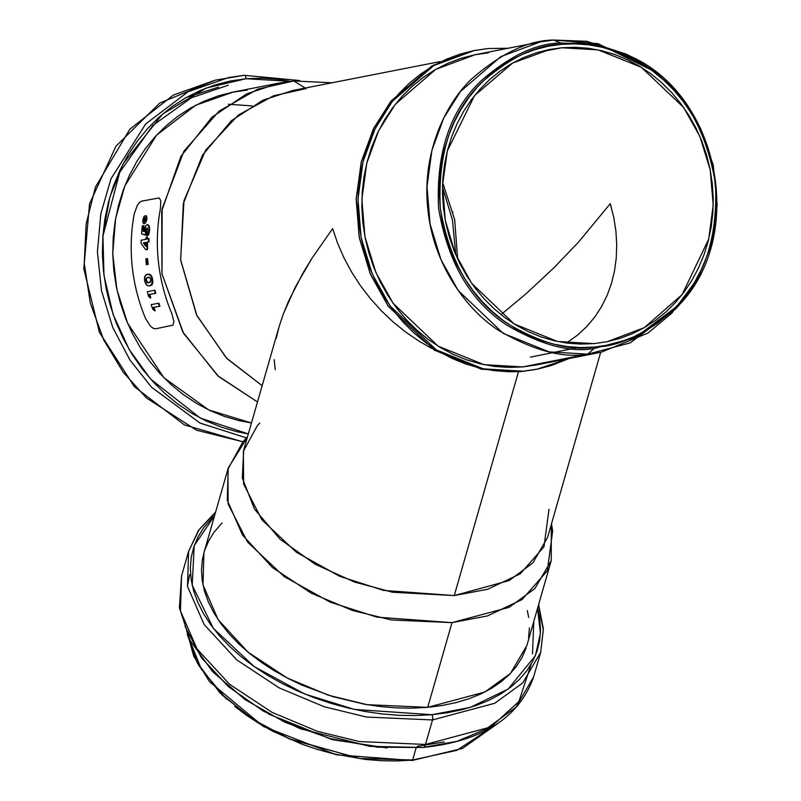 <?xml version="1.0" encoding="UTF-8"?>
<svg xmlns="http://www.w3.org/2000/svg" width="801" height="801" viewBox="0 0 801 801"><rect width="100%" height="100%" fill="white"/><g stroke="black" fill="none" stroke-linecap="round" stroke-linejoin="round"><path stroke-width="1.2" d="M474.322 50.493L432.009 65.912L390.578 101.697L373.336 129.041L361.211 162.202L356.165 199.399L359.319 237.837L370.483 274.353L388.205 306.172L434.432 350.177L481.631 369.231L523.093 371.193L483.424 368.881L436.225 349.827L390.007 305.812L372.275 274.002L361.111 237.486L357.967 199.049L363.003 161.852L375.128 128.691L392.37 101.347L433.802 65.552L474.322 50.493L488.039 48.541L508.164 48.25L488.039 48.541L473.751 50.613L459.774 54.208L446.227 59.314L433.261 65.862L420.996 73.802L409.531 83.044L398.998 93.517L389.496 105.111L381.106 117.707L373.917 131.194L367.989 145.432L363.394 160.3L360.17 175.639L358.337 191.319L357.927 207.169L358.938 223.038L361.361 238.788L365.176 254.257L370.342 269.306L376.81 283.774L384.52 297.531L393.391 310.448L403.344 322.392L414.277 333.256L426.092 342.938L438.678 351.329L451.904 358.357L465.641 363.954L479.769 368.08L494.147 370.663L508.635 371.714L521.301 371.554L535.018 369.591L523.093 371.193L537.381 369.131L551.358 365.526L569 358.548L536.81 369.241M631.318 56.681C719.128 96.09 746.282 234.573 679.849 304.23L635.253 337.591L594.012 348.535A1.432 0.611 -95.1 0 0 594.302 347.063C570.612 351.238 541.997 343.619 508.475 324.205C472.23 300.926 449.501 262.207 440.29 208.05C437.666 153.311 451.624 111.299 482.162 82.012C510.868 57.011 537.281 44.456 561.421 44.325C585.11 40.15 613.716 47.77 647.248 67.184C683.493 90.473 706.222 129.191 715.433 183.339C718.056 238.077 704.089 280.09 673.561 309.376C644.855 334.377 618.432 346.943 594.302 347.063A1.432 0.611 84.9 0 1 594.012 348.535L635.253 337.591L679.849 304.23L698.552 277.236L711.829 243.464L717.195 204.946L713.26 165.126L700.374 127.93L680.54 96.591L656.59 72.811L631.318 56.681L593.12 44.245L560.82 43.034A1.432 0.611 84.9 0 1 561.421 44.325L574.978 43.845L588.575 44.816L602.062 47.249L615.318 51.114L628.214 56.37L640.62 62.969L652.425 70.838L663.508 79.92L673.771 90.112L683.113 101.316L691.443 113.442L698.672 126.348L704.74 139.925L709.586 154.042L713.16 168.56L715.433 183.339L716.384 198.237L716.004 213.106L714.282 227.804L711.258 242.202L706.943 256.15L701.386 269.516L694.637 282.172L686.767 293.997L677.846 304.871L667.964 314.693L657.21 323.364L645.696 330.813L633.531 336.961L620.825 341.747L607.709 345.131L594.302 347.063L580.745 347.554L567.148 346.573L553.661 344.14L540.405 340.275L527.509 335.018L515.103 328.42L503.298 320.55L492.204 311.469L481.942 301.276L472.61 290.072L464.28 277.947L457.051 265.041L450.983 251.464L446.137 237.346L442.563 222.828L440.29 208.05L439.338 193.161L439.719 178.283L441.441 163.584L444.465 149.186L448.78 135.239L454.337 121.872L461.086 109.216L468.955 97.402L477.877 86.528L487.759 76.696L498.502 68.025L510.017 60.576L522.192 54.428L534.898 49.642L548.014 46.268L561.421 44.325A1.432 0.611 -95.1 0 0 560.82 43.034L593.12 44.245L631.318 56.681L626.102 54.088L586.843 41.302L553.631 40.05L560.82 43.034L553.631 40.05L598.087 43.654L650.953 69.767L628.715 55.419M677.916 306.382L693.085 284.705L671.809 313.181L647.829 333.146L601.11 352.25L587.754 354.152L594.012 348.535L587.754 354.152L630.157 342.898L676.004 308.605L679.849 304.23M420.084 332.765L419.143 332.145M228.225 85.216L191.449 97.752L152.801 125.447L119.709 172.315L102.858 236.325L119.709 172.315L152.801 125.447L191.449 97.752L228.225 85.216M186.092 97.582L218.543 87.109L186.092 97.582M497.711 723.573L456.81 750.347L412.655 759.979A1.432 0.611 84.9 0 1 412.255 760.479A1.432 0.611 84.9 0 1 411.804 760.139A1.432 0.611 -95.1 0 0 412.255 760.479A1.432 0.611 -95.1 0 0 412.655 759.979L456.81 750.347L497.711 723.573M416.089 748.004L412.655 759.979L416.089 748.004M387.023 747.954L332.105 739.613L268.195 713.871L332.105 739.613L387.023 747.954M538.422 605.286L543.298 629.846L540.675 652.364L533.636 676.885C519.178 717.726 482.312 741.265 423.058 747.483A8.611 3.635 -95.1 0 0 425.481 744.459L359.369 741.556L317.236 731.263L272.15 712.409L229.657 684.344L197.076 648.98L180.465 610.973L181.547 575.889L180.465 610.973L197.076 648.98L229.657 684.344L272.15 712.409L317.236 731.263L359.369 741.556L425.481 744.459L432.51 719.939L366.397 717.035L324.275 706.752L279.179 687.889L236.685 659.824L204.105 624.46L187.504 586.452L188.575 551.368L187.504 586.452L204.105 624.46L236.685 659.824L279.179 687.889L324.275 706.752L366.397 717.035L432.51 719.939A3.735 1.572 -95.1 0 0 431.939 714.702L354.442 709.426L304.69 693.996L254.227 666.602L213.356 628.334L192.2 585.221L194.222 545.671L214.578 515.654L211.274 518.848L203.875 527.529L198.037 536.9L193.812 546.863L191.239 557.336L190.338 568.209L191.129 579.383L193.602 590.737L197.727 602.172L203.464 613.586L210.763 624.85L219.544 635.864L229.737 646.537L241.241 656.74L253.937 666.392L267.704 675.393L282.413 683.664L297.922 691.113L314.082 697.671L330.743 703.288L347.734 707.904L364.896 711.468L382.057 713.941L399.058 715.313L415.739 715.573L431.939 714.702L447.499 712.72L462.267 709.636L476.094 705.491L488.86 700.324L500.445 694.187L510.728 687.118L519.599 679.218L526.998 670.527L532.835 661.165L537.06 651.193L539.644 640.72L540.535 629.856L539.744 618.682L537.551 608.299L540.435 633.281L535.408 655.639L508.134 689.08L470.137 707.443L431.939 714.702A3.735 1.572 84.9 0 1 432.51 719.939L494.708 703.278L522.813 682.873L540.675 652.364L522.813 682.873L494.708 703.278L432.51 719.939L425.481 744.459L487.679 727.799L515.774 707.393L533.636 676.885L515.774 707.393L487.679 727.799L425.481 744.459A8.611 3.635 84.9 0 1 423.068 747.483A8.611 3.635 84.9 0 1 422.578 747.453L369.692 746.342L300.295 728.75L263.068 710.958L228.645 686.817L201.411 657.701L185.031 626.312M423.529 747.363L457.021 741.295L490.973 727.008L518.908 701.526L531.183 664.159M247.529 436.675L242.783 442.022L227.905 469.256L228.165 504.119L247.609 542.117L284.195 576.59L330.272 602.172L376.971 617.15L452.004 622.627L391.369 619.964L352.72 610.532L311.359 593.231L272.38 567.478L242.493 535.048L227.264 500.184L228.255 467.994L203.955 552.71L202.963 584.89L218.192 619.754L248.08 652.194L287.058 677.936L328.42 695.238L367.068 704.68L427.714 707.343L484.765 692.054L510.537 673.341L526.928 645.356L551.228 560.64L534.838 588.625L509.066 607.348L452.004 622.627L427.714 707.343L452.004 622.627L487.469 615.929L522.072 599.559L547.333 570.813L552.67 530.923L551.478 523.864M551.298 524.485L551.228 560.64M276.205 338.392L279.128 326.548L283.304 314.002L295.299 287.118L311.879 258.403L332.635 228.615L337.672 243.424L344.03 257.962L351.649 272.1L360.46 285.687L370.382 298.613L381.316 310.738L393.151 321.942L405.787 332.125L419.083 341.196L431.549 348.335L419.083 341.196L405.787 332.125L393.151 321.942L381.316 310.738L370.382 298.613L360.46 285.687L351.649 272.1L344.03 257.962L337.672 243.424L332.635 228.615L311.879 258.403L303.038 272.941L288.7 300.836L283.304 314.002L279.128 326.548L243.694 450.052L242.323 477.977L254.438 509.005L279.97 539.113L315.224 564.264L354.523 582.057L392.63 592.259L454.267 595.574L518.467 371.774L454.267 595.574L509.206 580.555L532.945 562.813L547.644 537.241L600.68 352.33M244.315 75.294L299.684 80.551M246.137 78.718L290.202 81.322L278.107 79.299L262.107 78.148L246.137 78.718L230.348 81.001L214.908 84.976L199.95 90.613L185.622 97.852L172.065 106.613L159.409 116.836L147.764 128.4L137.271 141.206L128 155.124L120.06 170.022L113.512 185.752L108.435 202.182L104.871 219.124L102.848 236.435L102.398 253.947L103.519 271.489L106.193 288.891L110.408 305.982L116.115 322.603L123.254 338.583L131.764 353.782L141.567 368.049L152.57 381.246L164.646 393.251L177.702 403.934L191.599 413.206L206.217 420.976L221.396 427.163L237.006 431.709L248.32 433.932L200.24 418.032L150.548 379.013L129.221 349.566L113.081 314.382L103.98 275.434L102.918 235.464L109.747 197.396L123.224 163.664L162.523 114.112L206.388 87.96L246.137 78.718A3.735 1.572 -95.1 0 0 244.255 75.304A3.735 1.572 84.9 0 1 246.137 78.718M246.668 437.957L200.17 423.128L151.619 387.294L130.042 360.18L112.741 327.459L101.477 290.593L97.422 251.834L100.836 213.767L111.019 178.763L145.622 124.025L188.045 91.765L228.706 77.517L244.175 75.314A3.735 1.572 84.9 0 1 244.255 75.304A3.735 1.572 -95.1 0 0 244.175 75.314L228.706 77.517L188.075 91.745L145.682 123.965L111.069 178.623L100.866 213.587L97.422 251.624L101.427 290.363L112.641 327.219L129.892 359.949L151.419 387.093L199.93 423.008L246.428 437.917M574.507 348.775L575.599 348.045L574.507 348.775M440.34 61.547L292.786 90.473L262.918 100.195L231.289 120.781L202.433 155.264L183.319 203.614L180.676 260.205L196.505 314.803L226.293 357.937L262.167 385.671L226.963 358.628L196.936 315.684L180.625 259.814L183.98 200.701L205.677 150.117L238.267 115.094L273.531 95.82L306.142 88.571M305.261 88.03L293.757 80.961L257.802 89.131L219.013 111.179L183.86 151.309L162.142 208.65L162.002 273.972L183.529 333.276L218.633 376.53L257.491 401.962L217.692 375.699L182.758 331.924L161.952 273.672L161.712 211.074L180.866 156.435L211.965 117.176L246.698 93.847L279.559 82.984L293.757 80.961L331.954 82.793L293.757 80.961L305.261 88.03M561.791 47.77L538.002 52.315L561.791 47.77L548.695 49.662L535.869 52.966L523.453 57.642L511.569 63.649L500.315 70.929L489.811 79.409L480.149 89.011L471.429 99.634L463.739 111.189L457.151 123.554L451.714 136.611L447.499 150.248L444.545 164.315L442.863 178.683L442.492 193.211L443.414 207.769L445.636 222.217L449.141 236.395L453.877 250.192L459.804 263.459L466.873 276.075L475.003 287.919L484.134 298.873L494.157 308.836L504.99 317.707L516.535 325.396L528.66 331.844L541.256 336.981L554.212 340.755L567.398 343.138L580.675 344.09L593.931 343.619L557.476 341.476L514.092 323.904L471.669 283.344L455.439 254.037L445.296 220.435L442.542 185.111L447.308 150.989L474.512 95.629L512.62 63.049L549.786 49.452L561.791 47.77L598.077 49.872L641.261 67.244L683.593 107.394L699.884 136.43L710.207 169.792L713.22 204.966L708.745 239.048L682.082 294.658L644.234 327.699L607.088 341.717L593.931 343.619L607.028 341.727L619.854 338.423L632.269 333.747L644.154 327.739L655.408 320.46L665.911 311.979L675.573 302.377L684.284 291.754L691.984 280.2L698.572 267.834L703.999 254.778L708.214 241.141L711.178 227.073L712.85 212.706L713.23 198.177L712.299 183.619L710.076 169.181L706.582 154.994L701.846 141.196L695.919 127.93L688.85 115.314L680.72 103.469L671.588 92.516L661.566 82.553L650.732 73.682L639.188 65.992L627.063 59.544L614.467 54.408L601.511 50.633L588.324 48.26L575.048 47.299L561.791 47.77M540.274 41.952L553.631 40.05C528.59 40.18 501.186 53.216 471.399 79.159C443.364 106.002 421.596 156.656 427.954 209.922C433.181 263.289 465.431 309.086 498.703 330.433C533.486 350.568 563.173 358.478 587.754 354.152L549.136 351.899L503.188 333.346L458.192 290.503L440.93 259.534L430.067 223.99L427.003 186.563L431.909 150.358L443.714 118.077L460.495 91.454L500.825 56.611L540.274 41.952L475.143 54.718L435.704 69.387L395.374 104.22L378.583 130.843L366.778 163.124L361.872 199.329L364.936 236.756L375.809 272.3L393.071 303.269L438.057 346.112L484.014 364.665L522.622 366.918L587.754 354.152L522.622 366.918L535.979 365.016L601.11 352.25M134.258 213.767A168 152.14 78.9 0 0 145.672 318.748L150.458 326.157L153.181 328.3L155.494 328.821L172.986 325.146L173.927 321.561L171.825 313.622A168 152.14 -101.1 0 1 160.42 208.63L160.801 200.761L159.169 197.927L141.627 201.141L139.514 202.443L137.331 205.356L134.258 213.767L137.331 205.356L139.514 202.443L141.627 201.141L159.169 197.927L160.801 200.761L160.42 208.63A168 152.14 78.9 0 0 171.825 313.622L173.927 321.561L172.986 325.146L155.494 328.821L153.181 328.3L150.458 326.157L145.672 318.748A168 152.14 -101.1 0 1 134.258 213.767M144.01 225.652A168 152.14 78.9 0 0 143.519 231.109L144.821 231.519L142.989 231.159A168.57 152.661 -101.1 0 1 143.469 225.702L142.278 225.932A168.57 152.661 78.9 0 0 141.627 233.862L146.012 235.073L145.492 235.124L145.572 230.488L146.102 230.438L146.413 232.4L146.012 235.073L146.413 232.4L145.882 232.45L146.413 232.4L145.582 230.348L146.903 227.874L147.875 229.657L147.054 232.68A168.57 152.661 78.9 0 0 146.873 236.245L148.385 233.922L149.136 230.097L148.986 226.893L148.075 224.981L146.933 224.821L145.772 225.802L144.29 231.569L143.519 231.109A168 152.14 78.9 0 1 144.01 225.652L143.469 225.702L144.01 225.652M147.935 224.691L149.286 226.032L149.667 230.047L148.585 234.663L146.873 236.245L148.906 233.882L149.667 230.047L149.136 230.097L149.667 230.047L149.286 226.032L147.935 224.691M147.324 227.864L146.102 230.438M148.115 264.51L147.594 264.56A168.57 152.661 -101.1 0 1 147.024 258.633L145.832 258.863A168.57 152.661 78.9 0 0 146.393 264.791A168.57 152.661 78.9 0 1 145.832 258.863L147.544 258.583A168 152.14 78.9 0 0 148.115 264.51L147.594 264.56A168.57 152.661 -101.1 0 1 147.024 258.633L147.544 258.583A168 152.14 78.9 0 0 148.115 264.51M154.983 290.262A168 152.14 78.9 0 0 155.805 293.286L149.827 294.458A168 152.14 78.9 0 0 150.828 297.912L150.298 297.962L150.828 297.912A168 152.14 78.9 0 1 149.827 294.458L155.274 293.336A168.57 152.661 -101.1 0 1 154.463 290.302L147.294 291.714A168.57 152.661 78.9 0 0 148.575 296.39L150.298 297.962A168.57 152.661 -101.1 0 1 149.306 294.508L155.805 293.286A168 152.14 78.9 0 1 154.983 290.262L154.463 290.302L154.983 290.262M158.878 303.199A168 152.14 78.9 0 0 159.93 306.202L153.952 307.374A168 152.14 78.9 0 0 155.224 310.808L154.683 310.858L155.224 310.808A168 152.14 78.9 0 1 153.952 307.374L159.389 306.252A168.57 152.661 -101.1 0 1 158.338 303.249L151.169 304.65A168.57 152.661 78.9 0 0 152.821 309.296L154.683 310.858A168.57 152.661 -101.1 0 1 153.412 307.424L159.93 306.202A168 152.14 78.9 0 1 158.878 303.199L158.338 303.249L158.878 303.199M147.855 274.222L149.807 274.312M150.147 274.483L152.16 277.316L152.881 282.763L151.689 285.136L148.656 285.787M147.624 237.476A168 152.14 78.9 0 0 147.574 238.978A168 152.14 78.9 0 1 147.624 237.476L145.902 237.757A168.57 152.661 78.9 0 0 145.852 239.309L141.166 240.23A168.57 152.661 78.9 0 0 141.116 243.464L145.772 249.742L147.074 249.481A168.57 152.661 -101.1 0 1 146.994 242.182L148.465 241.892A168.57 152.661 -101.1 0 1 148.515 238.788L147.054 239.078A168.57 152.661 -101.1 0 1 147.094 237.527L147.624 237.476M149.046 238.738A168 152.14 78.9 0 0 148.986 241.852L147.514 242.132A168 152.14 78.9 0 0 147.594 249.441L146.293 249.692L147.594 249.441A168 152.14 78.9 0 1 147.514 242.132L148.986 241.852A168 152.14 78.9 0 1 149.046 238.738L148.515 238.788L149.046 238.738M145.862 215.699L146.933 217.812L146.303 219.384L146.203 216.64L145.321 215.749L146.313 215.849L146.873 217.151L146.783 219.734L145.632 222.768L144.28 223.569M452.235 211.875L452.986 212.015L452.235 211.875M279.559 82.984L233.171 92.075L195.654 105.261L156.535 135.189L124.806 185.992L115.624 218.413L112.761 253.617L116.846 289.341L127.569 323.183L163.925 377.732L208.801 409.982L251.464 422.978L238.818 420.595L224.2 416.33L209.982 410.543L196.305 403.263L183.289 394.583L171.064 384.58L159.749 373.336L149.457 360.981L140.275 347.624L132.305 333.386L125.617 318.418L120.27 302.858L116.325 286.858L113.822 270.568L112.771 254.137L113.201 237.747L115.094 221.537L118.428 205.667L123.184 190.288L129.311 175.549L136.751 161.602L145.422 148.565L155.264 136.581L166.157 125.747L178.002 116.185L190.698 107.975L204.115 101.196L218.122 95.92L232.58 92.195L247.369 90.052M566.517 343.018L577.591 335.098L586.783 326.538L594.783 317.016L601.601 306.543L607.218 295.209L611.513 283.304L614.517 270.898L616.259 257.982L616.72 244.685L615.919 231.289L613.866 217.802L610.272 203.674L578.552 242.062L554.012 267.714L526.447 293.416L501.005 314.643L526.447 293.416L554.012 267.714L578.552 242.062L610.272 203.674L613.866 217.802L615.919 231.289L616.72 244.685L616.259 257.982L614.517 270.898L611.513 283.304L607.218 295.209L601.601 306.543L594.783 317.016L586.783 326.538L577.591 335.098L566.517 343.018M457.641 258.983L454.668 219.594L442.643 182.488L454.668 219.594L457.641 258.983M275.244 369.682L274.182 359.649M242.943 441.842L184.37 424.9L134.418 386.743L99.424 332.365L83.805 268.715L89.522 203.925L115.925 146.253L159.699 103.109L215.279 80.15L173.386 95.039L129.862 129.191L95.399 187.144L86.138 223.9L84.255 263.439L90.313 303.078L103.75 340.035L123.084 372.065L146.303 397.867L196.555 430.227L242.993 441.792L196.555 430.227L146.303 397.867L123.084 372.065L103.75 340.024L90.313 303.078L84.255 263.439L86.138 223.9L95.399 187.144L129.862 129.191L173.386 95.039L215.279 80.15L244.245 75.304M549.005 509.266L543.979 546.813L520.199 573.866L487.639 589.276L454.267 595.574L383.659 590.417L339.704 576.32L296.35 552.249L261.907 519.809L243.614 484.054L243.374 451.243L257.371 425.611L259.794 423.018M228.255 467.994L247.359 437.296M526.147 647.879L522.192 657.21L516.715 665.981L509.796 674.112L501.476 681.521L491.854 688.129L481.011 693.886L469.056 698.722L456.099 702.597L442.272 705.481L427.714 707.343L412.545 708.154L396.926 707.914L380.996 706.632L364.926 704.309L332.946 696.66L302.217 685.255L287.699 678.277L273.922 670.537L261.026 662.107L249.141 653.065L238.378 643.513L228.826 633.521L220.595 623.208L213.767 612.655L208.39 601.972L204.535 591.268L202.222 580.625L201.482 570.172L202.323 559.989L203.975 552.62M204.736 550.187L208.691 540.855L214.157 532.074L222.027 523.003M527.348 610.582L528.66 617.431M529.401 627.894L528.56 638.067M215.639 511.949L198.678 530.102L188.575 551.368L199.109 529.701L215.449 512.63M417.251 746.312L444.305 741.916M187.264 634.512L198.688 665.391L222.237 695.148L254.538 720.51L290.913 739.523L360.11 758.547L412.655 759.979L359.279 758.437L288.941 738.682L252.205 718.998L219.965 692.885L197.076 662.487L186.813 631.298M188.636 637.456L201.281 669.065L226.483 699.173M411.804 760.139L396.765 760.95L381.266 760.72L365.476 759.438L333.596 753.831L317.817 749.546L302.347 744.329L272.931 731.313L259.264 723.633L246.478 715.273L234.683 706.312M442.492 187.044L452.475 220.095L455.779 254.818L452.475 220.095L442.492 187.044M533.786 621.446L532.495 653.796M594.012 348.535C570.102 352.74 541.236 345.051 507.393 325.466C470.828 301.967 447.889 262.898 438.588 208.25C435.954 153.011 450.032 110.618 480.85 81.061C509.816 55.84 536.47 43.164 560.82 43.034C536.47 43.164 509.816 55.84 480.85 81.061C450.032 110.618 435.954 153.011 438.588 208.25C447.889 262.898 470.828 301.967 507.393 325.466C541.236 345.051 570.102 352.74 594.012 348.535M536.53 364.906L522.622 366.918L508.555 367.419L494.447 366.407L480.46 363.884L466.703 359.869L453.326 354.422L440.45 347.574L428.205 339.404L416.7 329.992L406.057 319.409L396.365 307.784L387.724 295.209L380.225 281.822L373.927 267.734L368.901 253.086L365.186 238.027L362.833 222.688L361.842 207.239L362.242 191.809L364.024 176.55L367.168 161.612L371.644 147.144L377.401 133.276L384.41 120.15L392.57 107.885L401.822 96.601L412.074 86.408L423.228 77.407L435.183 69.677L447.809 63.299L460.986 58.343L474.592 54.828L488.5 52.816M521.301 371.554L481.501 369.211L434.142 349.997L387.844 305.652L370.172 273.632L359.148 236.936L356.205 198.368L361.481 161.141L373.827 128.05L391.258 100.836L432.89 65.412L473.421 50.673M144.611 280.841L146.913 285.326L148.916 285.887L151.439 284.956L152.36 280.75L151.269 276.445L149.967 274.763L148.616 274.202L146.092 274.703L144.39 277.897L144.761 281.471L146.193 284.625L147.784 285.747L150.198 285.747L152.17 283.694L152.13 279.269L152.651 279.229L150.308 275.053L147.334 274.272L144.791 276.185L144.611 280.841M150.488 274.713L151.79 276.405L152.941 282.122L151.96 284.906L150.198 285.747M146.903 227.874L147.875 229.657L147.054 232.68A168.57 152.661 78.9 0 0 146.873 236.245L149.036 231.099L149.126 227.864L148.265 225.181L147.164 224.761L145.992 225.512L144.651 228.365L144.29 231.569L142.989 231.159A168.57 152.661 -101.1 0 1 143.469 225.702L142.278 225.932A168.57 152.661 78.9 0 0 141.627 233.862L145.492 235.124L145.572 230.488M145.151 215.769L143.429 217.792L142.728 221.236L143.589 223.569L145.261 222.558L146.353 218.993L145.772 215.9L144.801 215.9L143.739 217.141L142.738 220.866L143.189 223.189L144.24 223.569L146.843 219.344L145.311 223.149M144.881 218.002L145.321 219.915L144.18 221.386L143.8 219.504L144.981 218.012M145.772 249.742L147.074 249.481A168.57 152.661 -101.1 0 1 146.994 242.182L148.465 241.892A168.57 152.661 -101.1 0 1 148.515 238.788L147.054 239.078A168.57 152.661 -101.1 0 1 147.094 237.527L145.902 237.757A168.57 152.661 78.9 0 0 145.852 239.309L141.166 240.23A168.57 152.661 78.9 0 0 141.116 243.464L145.772 249.742M145.802 246.237L143.359 242.893L145.802 242.423A168.57 152.661 78.9 0 0 145.802 246.237L143.359 242.893L145.802 242.423A168.57 152.661 78.9 0 0 145.802 246.237M148.616 274.202L147.334 274.272M148.636 277.236L147.865 277.326L149.727 277.557L150.708 278.978L150.248 282.242L146.953 282.523L145.802 279.629L147.114 277.536L149.997 277.777L150.938 280.25L150.428 282.082L147.384 282.733L145.882 280.51L148.335 282.783M150.298 297.962A168.57 152.661 -101.1 0 1 149.306 294.508L155.274 293.336A168.57 152.661 -101.1 0 1 154.463 290.302L147.294 291.714A168.57 152.661 78.9 0 0 148.575 296.39L150.298 297.962M154.683 310.858A168.57 152.661 -101.1 0 1 153.412 307.424L159.389 306.252A168.57 152.661 -101.1 0 1 158.338 303.249L151.169 304.65A168.57 152.661 78.9 0 0 152.821 309.296L154.683 310.858M145.181 218.022L144.3 219.644L144.581 221.296M143.94 221.266L143.729 219.874L144.48 221.216M145.191 218.122L145.392 219.544M144.27 219.824L143.729 219.874M145.802 242.473L143.88 242.853L146.323 246.197L143.359 242.893L145.802 242.473M148.896 277.206L148.005 277.366M147.634 277.496L146.643 278.277L146.343 280.02L147.905 282.693M149.016 282.753L148.215 282.843M147.865 277.326L146.643 278.277L146.403 280.46L145.882 280.51L146.122 278.327L148.375 277.256M252.055 105.882L228.445 104.26M187.424 586.072L189.677 574.597M497.972 723.393L462.497 748.394L412.245 760.479L336.23 754.752L263.309 726.417L209.482 681.661L193.672 656.059L186.623 630.127M540.675 652.364L543.378 628.985L538.622 604.595M530.442 357.126L572.615 348.645M188.575 551.368L181.547 575.889L179.404 607.809L190.187 640.53L212.676 671.759L245.126 699.633L285.306 722.432L330.443 738.662L377.441 747.213L423.058 747.483M148.365 274.152L147.855 274.192M147.835 224.691L147.304 224.741M144.49 223.579L143.95 223.629M145.812 215.699L145.271 215.749"/></g></svg>
